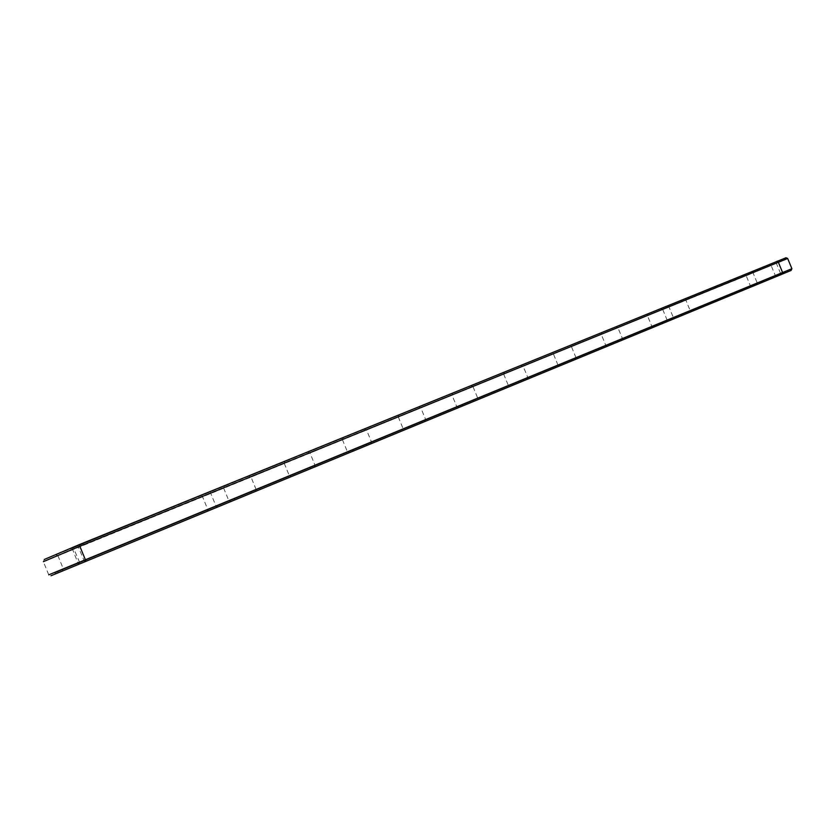 <?xml version="1.0" encoding="UTF-8"?>
<svg xmlns="http://www.w3.org/2000/svg" width="834" height="834" viewBox="0 0 834 834"><rect width="100%" height="100%" fill="white"/><g stroke="black" fill="none" stroke-linecap="round" stroke-linejoin="round"><path stroke-width="0.63" stroke-dasharray="4.17 3.13" d="M84.651 561.897L78.333 547.041L57.921 555.684L223.648 488.046L78.333 547.041L77.864 545.363L55.742 554.756L73.392 547.75L79.522 562.179L228.829 500.65L63.321 568.84L79.522 562.179L79.97 563.794L230.914 501.547L79.97 563.794M73.392 547.75L224.492 485.941L77.864 545.363M48.82 574.824L77.896 562.856L78.698 564.305L50.978 575.762L48.758 574.845L43.368 561.668L44.306 559.458L786.003 257.769M751.83 272.051L661.049 308.872L777.048 261.417L751.83 272.051L753.081 272.916L662.79 309.612L776.318 263.148L753.081 272.916L757.251 282.997L667.127 320.11L780.541 273.385L757.251 282.997L756.98 284.498L666.418 321.872L756.98 284.498M618.234 326.104L648.143 313.793L618.234 326.104M285.134 461.442L248.772 476.214L285.134 461.442M308.1 452.111L343.243 437.683L308.1 452.111M365.021 428.978L399.1 414.988L365.021 428.978M419.69 406.773L452.789 393.168L419.69 406.773M472.221 385.433L504.424 372.183L472.221 385.433M522.751 364.896L554.13 351.99L522.751 364.896M571.384 345.14L602.002 332.537L571.384 345.14M43.42 561.657L787.682 258.498M619.86 326.938L647.403 315.606L619.86 326.938M250.836 477.1L284.269 463.37L250.836 477.1M310.092 452.987L342.451 439.695L310.092 452.987M366.939 429.854L398.318 416.958L366.939 429.854M421.545 407.638L452.018 395.108L421.545 407.638M474.014 386.288L503.673 374.091L474.014 386.288M524.492 365.751L553.38 353.866L524.492 365.751M573.073 345.985L601.262 334.382L573.073 345.985M207.489 511.179L58.171 572.791L207.489 511.179L207.082 510.199L234.344 498.961L217.038 506.102L217.455 507.114M72.172 548.397L77.896 562.856L791.883 268.715M624.322 337.739L651.865 326.386L624.322 337.739M255.934 489.495L289.356 475.724L255.934 489.495M315.085 465.132L347.434 451.799L315.085 465.132M371.839 441.749L403.208 428.822L371.839 441.749M426.351 419.293L456.813 406.742L426.351 419.293M478.726 397.714L508.375 385.496L478.726 397.714M529.11 376.958L558.009 365.052L529.11 376.958M577.608 356.983L605.797 345.37L577.608 356.983M207.082 510.199L217.038 506.102M78.698 564.305L791.143 270.435M623.749 339.48L653.668 327.147L623.749 339.48M255.089 491.57L291.389 476.6L255.089 491.57M314.282 467.144L349.415 452.664L314.282 467.144M371.088 443.709L405.157 429.666L371.088 443.709M425.632 421.212L458.731 407.565L425.632 421.212M478.059 399.58L510.262 386.309L478.059 399.58M528.475 378.782L559.854 365.845L528.475 378.782M577.003 358.766L607.621 346.141L577.003 358.766M753.269 285.103L54.846 572.948L753.269 285.103L753.592 285.895L787.859 271.79L85.506 561.553L55.273 573.99L79.167 564.118L78.75 563.096M240.15 496.574L240.786 496.313L240.15 496.574M239.744 496.741L240.505 496.428L239.639 496.501M239.796 496.72L240.682 496.063L239.681 496.48M240.588 496.397L239.942 496.376L240.484 496.147M243.643 495.135L244.341 494.843M245.019 494.562L246.03 494.155L244.925 494.322M693.054 309.914L785.242 271.915L693.054 309.914L693.408 310.759L785.586 272.728L693.408 310.759M237.617 497.617L236.429 497.815L238.441 496.991L237.315 497.46M247.156 493.686L245.936 493.905L247.156 493.686M246.864 493.811L246.04 494.145L246.864 493.811M250.805 492.185L294.736 474.077L250.805 492.185M310.175 467.718L352.688 450.193L310.175 467.718M367.137 444.241L408.368 427.248L367.137 444.241M421.827 421.702L461.89 405.188L421.827 421.702M474.39 400.039L513.369 383.974L474.39 400.039M524.94 379.199L562.929 363.541L524.94 379.199M573.594 359.152L610.665 343.869L573.594 359.152M620.454 339.834L656.681 324.906L620.454 339.834M753.592 285.895L79.167 564.118M620.809 340.689L657.036 325.76L620.809 340.689M251.211 493.165L295.132 475.057L251.211 493.165M310.571 468.677L353.084 451.152L310.571 468.677M367.523 445.189L408.754 428.186L367.523 445.189M422.212 422.619L462.265 406.106L422.212 422.619M474.765 400.946L513.744 384.87L474.765 400.946M525.305 380.096L563.294 364.437L525.305 380.096M573.959 360.017L611.03 344.744L573.959 360.017M210.064 491.664L216.559 507.479M202.016 495.479L208.333 510.846M751.601 286.719L750.371 285.833L746.232 275.846L746.482 274.344M776.59 276.44L775.297 275.543L771.033 265.254L771.314 263.69M667.836 306.182L669.045 307.12L673.361 317.556L673.163 319.078M685.965 298.363L685.756 299.938L690.166 310.613L691.428 311.572M84.724 560.636L85.151 561.689M79.074 562.96L79.491 563.982M780.165 274.97L779.832 274.146M85.506 561.553L85.068 560.49M670.953 319.026L671.297 319.849M778.372 274.751L778.706 275.574M754.645 284.53L754.979 285.332M57.953 555.673L55.742 554.756M57.921 555.684L63.321 568.84L62.425 571.04M223.648 488.046L224.492 485.941M780.541 273.385L776.308 263.148L777.048 261.417M662.801 309.612L661.049 308.872M653.668 327.147L651.865 326.386L647.393 315.606L648.143 313.793M621.684 340.324L622.414 338.531L617.984 327.835L616.222 327.084M284.269 463.37L285.092 461.317M256.09 489.433L251.034 477.121L249.032 476.245M342.451 439.695L343.243 437.683M314.199 467.176L314.991 465.174L310.019 453.133L308.059 452.268M398.318 416.958L399.1 414.988M370.682 443.876L371.464 441.905L366.585 430.115L364.666 429.27M458.731 407.565L456.813 406.742L452.007 395.118L452.789 393.168M424.902 421.504L425.663 419.585L420.889 408.024L419.002 407.201M503.673 374.091L504.424 372.183M473.066 386.799L471.21 385.996M557.988 365.063L553.369 353.866L554.13 351.99M527.078 379.355L527.818 377.5L523.22 366.397L521.406 365.605M607.621 346.141L605.797 345.37L601.251 334.382L602.002 332.537M575.992 357.661L571.499 346.756L569.705 345.985M223.627 488.057L228.808 500.661L230.914 501.547M662.79 309.612L667.127 320.11L666.418 321.872M284.248 463.381L289.335 475.734L291.389 476.6M342.43 439.706L347.413 451.809L349.415 452.664M398.308 416.969L403.187 428.832L405.157 429.666M473.055 386.799L477.726 398.131L476.996 400.018M503.653 374.101L508.365 385.506L510.262 386.309M234.344 498.961L234.761 499.962M57.744 571.749L58.171 572.791M780.551 273.375L782.292 274.084M256.121 489.422L255.298 491.476M558.009 365.052L559.854 365.845M576.013 357.65L575.272 359.464M787.515 270.977L787.859 271.79M54.846 572.948L55.273 573.99M662.749 322.404L663.082 323.238M785.242 271.915L785.586 272.728M295.132 475.057L294.736 474.077M251.441 493.061L251.044 492.081M353.084 451.152L352.688 450.193M310.446 468.718L310.05 467.77M408.754 428.186L408.368 427.248M367.023 445.377L366.637 444.449M462.265 406.106L461.89 405.188M421.316 422.984L420.941 422.067M513.744 384.87L513.369 383.974M473.472 401.467L473.107 400.57M563.294 364.437L562.929 363.541M523.616 380.773L523.252 379.897M611.03 344.744L610.665 343.869M571.863 360.872L571.509 360.007M657.036 325.76L656.681 324.906M618.317 341.711L617.973 340.866"/><path stroke-width="1.25" d="M786.003 257.769L79.178 544.665L44.306 559.458M787.682 258.498L80.022 546.166L43.368 561.668M776.996 261.261L778.299 262.147L782.594 272.53L782.302 274.094L791.143 270.435L791.904 268.694L48.758 574.845M782.302 274.094L50.978 575.762M86.027 561.345L79.178 544.665M785.889 257.727L787.64 258.436L791.904 268.694"/></g></svg>
